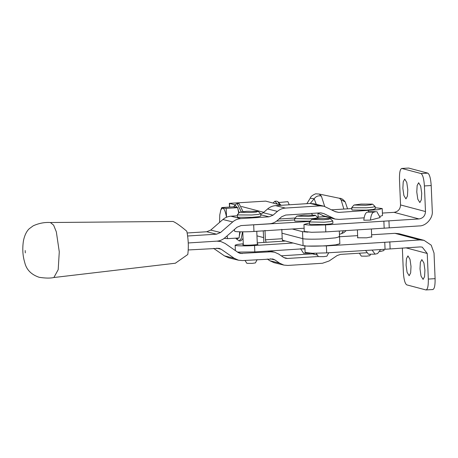 <?xml version="1.0" encoding="UTF-8"?>
<svg xmlns="http://www.w3.org/2000/svg" width="458" height="458" viewBox="0 0 458 458"><rect width="100%" height="100%" fill="white"/><g stroke="black" fill="none" stroke-linecap="round" stroke-linejoin="round"><path stroke-width="0.69" d="M251.265 212.518L256.491 212.02L257.991 211.344L246.627 211.287L239.637 212.237L251.265 212.518M239.637 212.237L237.404 214.647L237.736 214.928L251.946 214.997L258.169 214.424L260.716 213.743L258.249 211.453M260.716 213.743L260.814 216.067L258.266 216.749L252.043 217.327L237.834 217.258L237.467 217.046L237.37 214.722M257.115 259.657L255.392 262.932L252.163 263.379L246.919 263.356L244.961 260.425M235.693 238.154L236.912 239.145L238.67 237.965M239.236 236.654L240.204 231.817M239.076 212.838L237.948 209.014M237.313 207.589L235.509 205.636L234.153 206.22L233.7 206.913M236.162 238.692L239.173 240.937L241.223 238.555L242.545 231.84M241.234 211.808L237.238 203.667L235.727 204.314L234.153 206.22M236.86 203.627L239.047 203.552L243.015 211.585M243.043 238.418L240.982 240.822L239.173 240.937M277.565 204.228L274.823 201.274L276.632 201.159L277.84 201.703L280.788 205.075M277.84 201.703L279.649 204.778M274.823 201.274L273.031 203.043M289.233 204.783L287.893 201.675L278.722 202.533M279.162 202.946L278.853 202.236M304.982 248.963L301.685 248.889M309.9 253.2L303.58 253.257L300.562 248.665M310.175 221.128L295.084 221.117L294.717 220.911L294.62 218.581L309.19 218.861L315.419 218.283L317.961 217.607L315.236 215.208L303.872 215.151L296.881 216.102L308.515 216.382L313.736 215.884L315.499 215.317M296.881 216.102L294.62 218.581M369.234 211.722L367.579 212.151L374.18 212.065L375.829 211.63L369.234 211.722L375.829 211.63M376.711 211.476L380.192 217.544L370.402 220.115L363.801 220.201C364.431 214.991 365.69 212.306 367.579 212.151M374.18 212.065C372.291 212.22 371.032 214.899 370.402 220.115M405.433 219.788L418.996 218.947L394.057 212.346C398.128 211.648 400.292 209.18 400.544 204.944L399.473 179.347C399.365 172.38 400.166 168.756 401.884 168.481L421.028 173.548L427.812 173.13C429.587 174.332 430.72 178.465 431.196 185.53L432.272 211.127C433.165 217.997 426.026 226.138 419.288 225.926L325.815 231.897L311.589 232.286L304.249 231.485L303.957 224.5L311.297 225.302L325.518 224.912L405.433 219.788M309.499 222.909L303.957 224.5M317.995 218.357L320.062 218.437M325.157 216.605L317.428 217.081M382.407 213.067L394.057 212.346M421.028 173.548C422.808 174.75 423.936 178.883 424.411 185.948L425.488 211.544C425.23 215.781 423.066 218.248 418.996 218.947M408.668 168.063L401.655 168.458L408.668 168.063L427.812 173.13M416.78 192.005L417.146 185.513L418.635 182.748L420.696 186.125L421.709 193.31L421.349 199.797L419.86 202.568L417.793 199.19L416.78 192.005M402.863 188.318L403.223 181.832L404.712 179.061L406.773 182.439L407.792 189.623L407.425 196.116L405.937 198.881L403.876 195.503L402.863 188.318M383.878 221.306L384.17 228.29M365.673 205.304L370.894 204.806L372.394 204.131L361.03 204.073L354.04 205.018L365.673 205.304M354.04 205.018L351.813 207.428L352.145 207.714L366.348 207.783L372.577 207.205L375.119 206.524L372.657 204.239M375.119 206.524L375.216 208.854L372.675 209.535L366.446 210.108L352.242 210.039L351.876 209.833L351.778 207.503M370.591 254.207L369.801 255.719L366.566 256.165L361.322 256.137L359.364 253.205M318.27 256.52L287.538 258.461L285.563 258.283L283.41 257.31L278.79 254.11L274.485 252.163L270.541 251.808L240.215 253.423L238.063 252.45L225.084 243.456L220.779 241.509L216.834 241.154L188.255 242.958L216.834 241.154C219.84 240.937 222.508 239.832 224.849 237.834L237.009 227.254L241.017 225.588L269.367 223.802C272.367 223.584 275.04 222.474 277.382 220.475L281.71 216.708L285.718 215.048L320.365 212.861L323.783 213.583L335.084 219.056L339.029 219.411L364.179 217.825M188.232 249.959L219.101 248.316L221.254 249.289L234.233 258.283L238.538 260.224L242.482 260.579L272.802 258.97L274.955 259.938L279.58 263.144L283.886 265.09L287.83 265.44L322.478 263.258L329.153 260.963L337.157 255.547L340.494 254.396L366.486 252.759M238.538 260.224L228.719 257.802L224.414 255.856L213.594 248.362M283.886 265.09L274.067 262.669L269.762 260.722L267.3 259.016M314.669 253.28L312.367 253.852L281.252 255.816M329.062 252.736L328.518 253.097M383.93 249.341L383.976 250.526L379.922 251.614M375.171 207.709L382.218 208.556L378.228 209.638L338.737 212.426L335.319 211.705L324.018 206.237L320.073 205.882L285.426 208.069C282.42 208.287 279.746 209.392 277.411 211.39L273.082 215.157L269.075 216.823L240.725 218.609C237.719 218.827 235.046 219.937 232.71 221.935L220.55 232.515L216.542 234.175L187.637 235.996M324.018 206.237L314.194 203.81L310.255 203.461L275.607 205.642C272.602 205.86 269.928 206.97 267.592 208.968L277.411 211.39M260.728 214.132L263.258 212.735L267.592 208.968M237.416 215.775L230.906 216.187C227.901 216.405 225.227 217.51 222.891 219.508L232.71 221.935M187.162 232.985L206.724 231.754L210.732 230.088L222.891 219.508M335.084 219.056L325.266 216.634L317.571 213.039M351.824 208.562L331.712 209.827M382.218 208.556L382.51 215.541L379.905 216.399M292.25 228.989L302.509 231.679L302.801 238.658L281.968 233.202L302.801 238.658C304.307 239.316 316.827 239.374 325.558 238.761C316.827 239.374 304.307 239.316 302.801 238.658L303.093 245.637L282.409 240.221M357.635 235.635L339.55 236.752L335.496 237.845L325.558 238.761L335.496 237.845L339.55 236.757L338.954 236.42M302.509 231.679L307.908 232.16M311.537 213.422L312.43 214.962M229.567 207.073L229.303 203.352L265.714 201.125L281.533 205.27M229.303 203.352L235.275 204.863M229.716 207.068L229.561 203.369M241.412 206.472L263.739 212.317M277.445 221.014L277.313 220.538M265.714 201.125L229.378 203.341M242.774 239.053L243.072 239.128M281.807 229.321L282.202 238.721L265.388 239.803L266.138 242.282L257.293 242.855M256.967 235.864L263.522 237.576M339.315 231.061L339.847 243.736L335.788 244.824L325.85 245.746C317.119 246.352 304.604 246.295 303.093 245.637M226.527 217.229L226.183 208.373L222.68 208.046L221.804 207.56L233.317 206.844L237.691 207.657L238.727 213.216M239.723 231.805L239.105 237.942L227.597 238.652L227.088 235.881M226.492 217.241L226.315 216.228C225.33 211.241 224.122 208.516 222.68 208.046L220.893 209.684L219.754 215.008L219.594 222.376M221.804 207.566L220.893 209.684M226.183 208.373L237.691 207.657M224.225 238.343L225.685 237.101M224.094 238.332L227.597 238.652M328.701 252.759L326.897 256.194L323.663 256.64L318.419 256.612L316.197 253.268M332.8 220.962L332.897 223.292L330.355 223.968L324.127 224.546L309.556 224.265L309.459 221.941L324.029 222.222L330.258 221.643L332.8 220.962L330.075 218.563L318.711 218.512L311.721 219.456L323.354 219.737L328.575 219.245L330.338 218.678M311.721 219.456L309.459 221.941M172.723 221.449L173.107 221.495C175.752 222.536 180.32 225.783 186.807 231.227C188.404 239.299 188.725 247.057 187.786 254.499L175.351 263.218M307.289 246.078L326.399 245.9L384.76 242.293L385.052 249.272L326.691 252.879L312.47 253.268L305.125 252.467L304.833 245.488M402.353 248.013L403.378 272.47C403.853 279.535 404.981 283.668 406.761 284.87L425.906 289.937C427.623 289.662 428.425 286.038 428.316 279.071L427.245 253.474L422.253 247.12L420.169 246.914L385.052 249.272M371.627 234.771L394.933 233.328L399.107 233.74L424.051 240.341L419.877 239.935L384.76 242.293M371.713 236.832L366.577 237.822L357.486 237.776L357.709 237.416M428.316 279.071L435.1 278.653L434.029 253.056L431.213 245.167L424.051 240.341M425.906 289.937L432.919 289.542M406.08 265.153L406.446 258.661L407.935 255.896L409.996 259.274L411.009 266.459L410.649 272.945L409.16 275.716L407.093 272.338L406.08 265.153M424.932 270.14L424.566 276.632L423.077 279.397L421.017 276.019L420.003 268.835L420.364 262.348L421.852 259.577L423.919 262.961L424.932 270.14M435.1 278.653C435.209 285.62 434.407 289.244 432.69 289.519M372.096 250.074L375.056 254.144L377.587 253.56L380.638 249.547M375.056 254.144L368.461 254.236L365.593 250.474M282.202 238.721L282.947 241.2L285.5 241.034M263.241 230.861L263.871 242.425M265.388 239.803L264.993 230.408M276.655 221.065L294.677 219.932M234.485 229.452L234.553 231.13L235.154 231.433C236.603 231.954 246.942 231.971 253.961 231.462L304.112 228.227M243.421 225.439L309.894 221.437M304.971 248.677L254.82 251.911L237.559 252.095M243.267 243.782L237.341 244.463L235.143 245.179L235.744 245.482C237.187 246.003 247.532 246.02 254.551 245.511L293.109 243.026M257.304 244.022L257.596 244.074C260.728 244.675 245.362 245.665 243.032 245.013L242.729 244.864L243.301 244.606M257.596 244.074L257.9 244.229M425.488 211.544L400.544 204.944M424.411 185.948L431.196 185.53M325.815 231.897L325.518 224.912M389.237 227.786L388.945 220.808M216.703 248.162L221.254 249.289M234.233 258.283L224.414 255.856M242.19 253.6L238.389 252.661M267.609 251.087L270.541 251.808M270.409 258.816L274.955 259.938M279.58 263.144L269.762 260.722M287.538 258.461L283.737 257.522M312.367 253.852L317.354 255.083M310.255 203.461L320.073 205.882M285.426 208.069L275.607 205.642M273.082 215.157L263.258 212.735M260.757 214.768L269.075 216.823M240.725 218.609L230.906 216.187M220.55 232.515L210.732 230.088M206.724 231.754L216.542 234.175M338.737 212.426L334.878 211.476M368.455 210.554L368.513 211.911M332.193 217.962L322.375 215.541M320.8 212.85L323.783 213.583M306.843 203.673L310.255 198.182L314.154 198.766L316.295 204.331M317.892 213.205L318.23 217.035M324.682 206.421L321.361 196.076C318.453 195.343 316.049 196.242 314.154 198.766L310.226 203.461M321.361 196.076L319.186 194.055L339.424 198.262L341.09 199.808L343.861 209.06M343.471 230.803L341.611 233.586L339.452 234.324M339.424 198.262C341.382 198.2 343.317 199.425 345.223 201.944L341.09 199.808M279.065 219.01L295.107 218.019M282.471 240.45L283.124 240.41M175.466 263.207L53.872 277.519L58.195 269.676L59.277 251.814L56.34 231.885L53.632 225.17L50.403 222.525L172.781 221.449M25.196 250.543L25.293 252.896L25.196 250.543M326.691 252.879L326.399 245.9M394.933 233.328L419.877 239.935M405.811 247.801L427.245 253.474M390.119 248.768L389.821 241.79M266.138 242.282L282.947 241.2M276.615 221.1L282.094 220.745M253.961 231.462L253.692 225.061M254.82 251.911L254.551 245.511M257.327 244.48L256.772 231.279M242.769 231.84L243.318 245.064M318.001 218.558L317.961 217.607M371.73 237.238L371.386 229.08M357.395 229.945L357.727 237.828M269.602 250.961L274.485 252.163M218.495 240.948L220.779 241.509M310.255 198.182C310.547 196.648 312.35 195.188 315.654 193.808L319.186 194.055M345.223 201.944L347.576 208.825M346.111 230.643L343.895 232.618L341.611 233.586M50.403 222.525L50.403 222.525C44.689 222.136 38.97 223.229 33.245 225.794L29.312 228.685C27.652 230.093 24.749 233.958 23.41 241.028C22.282 248.688 22.711 255.793 24.698 262.342C26.346 269.619 31.178 274.605 39.199 277.308C45.445 278.264 50.334 278.332 53.872 277.519M235.143 245.179L235.366 250.583"/></g></svg>
